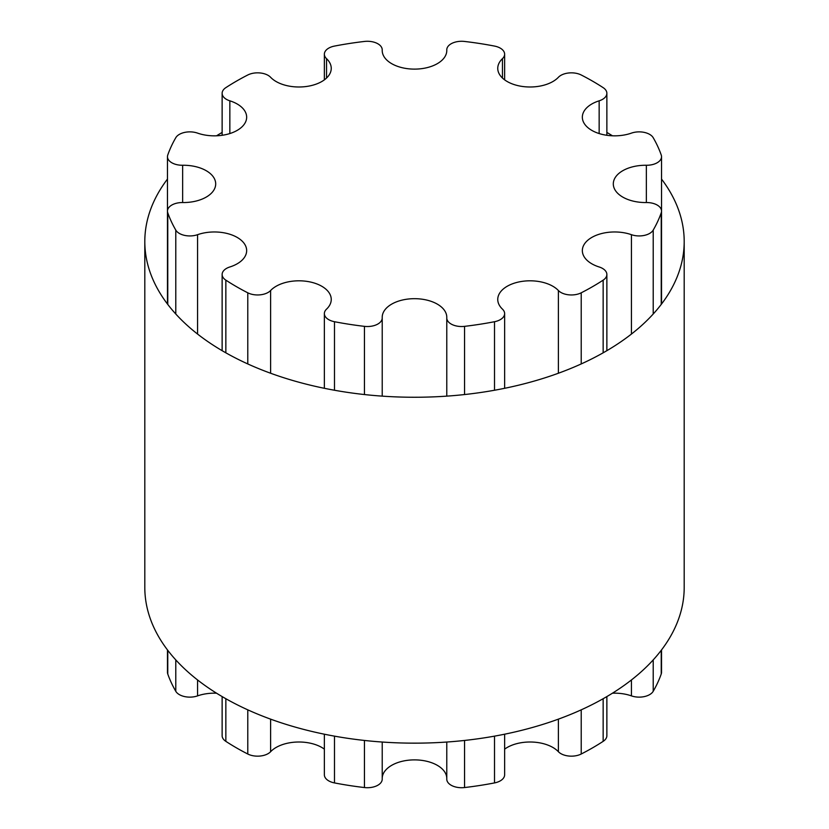 <?xml version="1.0" encoding="UTF-8"?>
<svg xmlns="http://www.w3.org/2000/svg" width="829" height="829" viewBox="0 0 829 829"><rect width="100%" height="100%" fill="white"/><g stroke="black" fill="none" stroke-linecap="round" stroke-linejoin="round"><path stroke-width="1.24" d="M599.149 266.969A32.29 18.642 180 0 1 582.341 250.617A32.29 18.642 180 0 1 598.818 234.358A32.29 18.642 180 0 1 631.439 234.69A14.829 8.559 0 0 0 653.211 230.099A251.757 145.355 0 0 0 661.231 212.804A14.829 8.559 0 0 0 661.532 211.094A14.829 8.559 0 0 0 646.361 202.545A32.29 18.642 180 0 1 613.305 183.903A32.29 18.642 180 0 1 646.361 165.261A14.829 8.559 0 0 0 661.532 156.702A14.829 8.559 0 0 0 661.231 155.002A251.757 145.355 0 0 0 653.211 137.707A14.829 8.559 0 0 0 631.439 133.117A32.29 18.642 180 0 1 598.818 133.448A32.29 18.642 180 0 1 582.341 117.19A32.29 18.642 180 0 1 599.149 100.827A14.829 8.559 0 0 0 606.869 93.314A14.829 8.559 0 0 0 603.149 87.646A251.757 145.355 0 0 0 581.212 74.983A14.829 8.559 0 0 0 558.383 77.294A32.29 18.642 180 0 1 522.063 86.413A32.29 18.642 180 0 1 497.752 68.351A32.29 18.642 180 0 1 502.467 58.652A14.829 8.559 0 0 0 504.633 54.206A14.829 8.559 0 0 0 494.519 46.082A251.757 145.355 0 0 0 464.551 41.45A14.829 8.559 0 0 0 446.779 49.844A14.829 8.559 0 0 0 446.79 50.041A32.29 18.642 180 0 1 446.79 50.476A32.29 18.642 180 0 1 414.5 69.118A32.29 18.642 180 0 1 382.21 50.476A32.29 18.642 180 0 1 382.21 50.041A14.829 8.559 0 0 0 382.221 49.844A14.829 8.559 0 0 0 364.449 41.45A251.757 145.355 0 0 0 334.481 46.082A14.829 8.559 0 0 0 324.367 54.206A14.829 8.559 0 0 0 326.533 58.652A32.29 18.642 180 0 1 331.248 68.351A32.29 18.642 180 0 1 306.937 86.413A32.29 18.642 180 0 1 270.617 77.294A14.829 8.559 0 0 0 247.788 74.983A251.757 145.355 0 0 0 225.851 87.646A14.829 8.559 0 0 0 222.131 93.314A14.829 8.559 0 0 0 229.851 100.827A32.29 18.642 180 0 1 246.659 117.19A32.29 18.642 180 0 1 230.182 133.448A32.29 18.642 180 0 1 197.561 133.117A14.829 8.559 0 0 0 175.789 137.707A251.757 145.355 0 0 0 167.769 155.002A14.829 8.559 0 0 0 167.468 156.702A14.829 8.559 0 0 0 182.639 165.261A32.29 18.642 180 0 1 215.695 183.903A32.29 18.642 180 0 1 182.639 202.545A14.829 8.559 0 0 0 167.468 211.094A14.829 8.559 0 0 0 167.769 212.804A251.757 145.355 0 0 0 175.789 230.099A14.829 8.559 0 0 0 197.561 234.69A32.29 18.642 180 0 1 230.182 234.358A32.29 18.642 180 0 1 246.659 250.617A32.29 18.642 180 0 1 229.851 266.969A14.829 8.559 0 0 0 222.131 274.482A14.829 8.559 0 0 0 225.851 280.15A251.757 145.355 0 0 0 247.788 292.813A14.829 8.559 0 0 0 270.617 290.513A32.29 18.642 180 0 1 306.937 281.383A32.29 18.642 180 0 1 331.248 299.445A32.29 18.642 180 0 1 326.533 309.144A14.829 8.559 0 0 0 324.367 313.6A14.829 8.559 0 0 0 334.481 321.714A251.757 145.355 0 0 0 364.449 326.357A14.829 8.559 0 0 0 382.221 317.963A14.829 8.559 0 0 0 382.21 317.766A32.29 18.642 180 0 1 382.21 317.32A32.29 18.642 180 0 1 414.5 298.678A32.29 18.642 180 0 1 446.79 317.32A32.29 18.642 180 0 1 446.79 317.766A14.829 8.559 0 0 0 446.779 317.963A14.829 8.559 0 0 0 464.551 326.357A251.757 145.355 0 0 0 494.519 321.714A14.829 8.559 0 0 0 504.633 313.6A14.829 8.559 0 0 0 502.467 309.144A32.29 18.642 180 0 1 497.752 299.445A32.29 18.642 180 0 1 522.063 281.383A32.29 18.642 180 0 1 558.383 290.513A14.829 8.559 0 0 0 581.212 292.813A251.757 145.355 0 0 0 603.149 280.15A14.829 8.559 0 0 0 606.869 274.482A14.829 8.559 0 0 0 599.149 266.969M612.434 693.21A32.29 18.642 180 0 1 631.439 695.883A14.829 8.559 0 0 0 653.211 691.293A251.757 145.355 0 0 0 661.231 673.998A14.829 8.559 0 0 0 661.532 672.298L661.532 649.926M167.468 649.926L167.468 672.298A14.829 8.559 0 0 0 167.769 673.998A251.757 145.355 0 0 0 175.789 691.293A14.829 8.559 0 0 0 197.561 695.883A32.29 18.642 180 0 1 216.566 693.21M222.131 696.578L222.131 735.686A14.829 8.559 0 0 0 225.851 741.354A251.757 145.355 0 0 0 247.788 754.017A14.829 8.559 0 0 0 270.617 751.706A32.29 18.642 180 0 1 324.367 749.147M324.367 734.204L324.367 774.794A14.829 8.559 0 0 0 334.481 782.918A251.757 145.355 0 0 0 364.449 787.55A14.829 8.559 0 0 0 382.221 779.156A14.829 8.559 0 0 0 382.21 778.959M382.221 777.996A32.29 18.642 180 0 1 414.5 759.882A32.29 18.642 180 0 1 446.779 777.996M446.79 778.959A14.829 8.559 0 0 0 446.779 779.156A14.829 8.559 0 0 0 464.551 787.55A251.757 145.355 0 0 0 494.519 782.918A14.829 8.559 0 0 0 504.633 774.794L504.633 734.204M504.633 749.147A32.29 18.642 180 0 1 558.383 751.706A14.829 8.559 0 0 0 581.212 754.017A251.757 145.355 0 0 0 603.149 741.354A14.829 8.559 0 0 0 606.869 735.686L606.869 696.578M144.806 241.55L144.806 587.45A269.694 155.707 0 0 0 223.799 697.552A269.694 155.707 0 0 0 517.711 731.302A269.694 155.707 0 0 0 684.194 587.45L684.194 241.55A269.694 155.707 180 0 1 517.711 385.402A269.694 155.707 180 0 1 223.799 351.651A269.694 155.707 180 0 1 144.806 241.55A269.694 155.707 180 0 1 167.468 179.074M216.566 135.79A269.694 155.707 180 0 1 222.131 132.422M606.869 132.422A269.694 155.707 180 0 1 612.434 135.79M661.532 179.074A269.694 155.707 180 0 1 684.194 241.55M631.439 234.69L631.439 334.056M631.439 679.956L631.439 695.883M653.211 230.099L653.211 314.015M653.211 659.915L653.211 691.293M661.231 212.804L661.231 304.419M661.231 650.319L661.231 673.998M646.361 165.261L646.361 202.545M599.149 100.827L599.149 133.552M502.467 58.652L502.467 78.05M446.79 50.041L446.79 50.911M382.21 50.041L382.21 50.911M326.533 58.652L326.533 78.05M229.851 100.827L229.851 133.552M182.639 165.261L182.639 202.545M167.769 212.804L167.769 304.419M167.769 650.319L167.769 673.998M175.789 230.099L175.789 314.015M175.789 659.915L175.789 691.293M197.561 234.69L197.561 334.056M197.561 679.956L197.561 695.883M225.851 280.15L225.851 352.822M225.851 698.723L225.851 741.354M247.788 292.813L247.788 363.941M247.788 709.842L247.788 754.017M270.617 290.513L270.617 373.247M270.617 719.147L270.617 751.706M334.481 321.714L334.481 390.241M334.481 736.142L334.481 782.918M364.449 326.357L364.449 394.552M364.449 740.452L364.449 787.55M464.551 326.357L464.551 394.552M464.551 740.452L464.551 787.55M494.519 321.714L494.519 390.241M494.519 736.142L494.519 782.918M558.383 290.513L558.383 373.247M558.383 719.147L558.383 751.706M581.212 292.813L581.212 363.941M581.212 709.842L581.212 754.017M603.149 280.15L603.149 352.822M603.149 698.723L603.149 741.354M661.532 156.702L661.532 304.025M606.869 93.314L606.869 135.282M504.633 54.206L504.633 79.853M446.779 49.844L446.779 51.004M382.221 49.844L382.221 51.004M324.367 54.206L324.367 79.853M222.131 93.314L222.131 135.282M167.468 156.702L167.468 304.025M222.131 274.482L222.131 350.688M324.367 313.6L324.367 388.304M382.221 317.963L382.221 396.138M382.221 742.038L382.221 779.156M446.779 317.963L446.779 396.138M446.779 742.038L446.779 779.156M504.633 313.6L504.633 388.304M606.869 274.482L606.869 350.688"/></g></svg>
